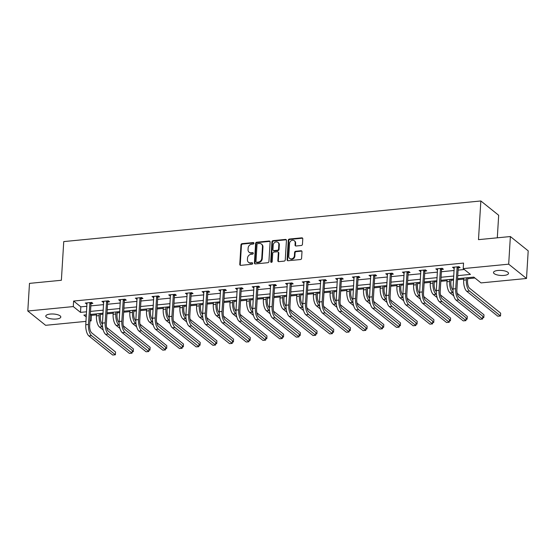 <?xml version="1.0" encoding="UTF-8"?>
<svg xmlns="http://www.w3.org/2000/svg" width="556" height="556" viewBox="0 0 556 556"><rect width="100%" height="100%" fill="white"/><g stroke="black" fill="none" stroke-linecap="round" stroke-linejoin="round"><path stroke-width="0.83" d="M253.932 243.25A0.806 0.688 -51.3 0 0 253.244 242.562L242.089 243.653A1.154 0.98 -51.3 0 0 240.97 244.835L239.775 264.364A1.154 0.98 -51.3 0 0 240.762 265.344L251.917 264.26A0.806 0.688 -51.3 0 0 252.014 262.745L250.568 262.884A3.69 3.141 -51.3 0 1 248.469 262.293A3.69 3.141 -51.3 0 1 247.42 259.735L247.517 258.109A3.69 3.141 -51.3 0 1 251.09 254.314L252.535 254.168A0.806 0.688 -51.3 0 0 252.632 252.653L251.187 252.792A3.69 3.141 -51.3 0 1 249.088 252.202A3.69 3.141 -51.3 0 1 248.039 249.651L248.136 248.025A3.69 3.141 -51.3 0 1 251.708 244.223L253.154 244.084A0.806 0.688 -51.3 0 0 253.932 243.25M253.89 242.951A0.806 0.688 -51.3 0 0 253.731 242.951L242.569 244.035A1.154 0.98 -51.3 0 0 241.45 245.224L240.255 264.753A1.154 0.98 -51.3 0 0 240.38 265.309M252.66 263.134A0.806 0.688 -51.3 0 0 252.493 263.127L250.568 262.884M253.272 253.043A0.806 0.688 -51.3 0 0 253.112 253.036L251.187 252.792M504.097 275.415A7.52 2.523 3.5 0 1 493.499 272.482A7.52 2.523 3.5 0 1 497.926 270.466A7.52 2.523 3.5 0 1 508.518 273.399A7.52 2.523 3.5 0 1 504.097 275.415M56.385 319.019A7.52 2.523 3.5 0 1 45.794 316.086A7.52 2.523 3.5 0 1 50.214 314.07A7.52 2.523 3.5 0 1 60.806 317.003A7.52 2.523 3.5 0 1 56.385 319.019M301.331 245.481A1.154 0.98 -51.3 0 0 302.45 244.292L302.784 238.816A1.154 0.98 -51.3 0 0 301.797 237.836L289.405 239.045A1.154 0.98 -51.3 0 0 288.286 240.227L287.091 259.756A1.154 0.98 -51.3 0 0 288.077 260.736L300.469 259.534A1.154 0.98 -51.3 0 0 301.588 258.345L301.991 251.729A1.154 0.98 -51.3 0 0 301.011 250.742L295.702 251.263A1.154 0.98 -51.3 0 0 294.59 252.445L294.388 255.732A3.086 2.627 -51.3 0 1 292.609 258.512A3.086 2.627 -51.3 0 1 289.648 258.408A3.086 2.627 -51.3 0 1 288.766 256.274L289.551 243.424A3.086 2.627 -51.3 0 1 291.33 240.637A3.086 2.627 -51.3 0 1 294.298 240.741A3.086 2.627 -51.3 0 1 295.173 242.875L295.041 245.015A1.154 0.98 -51.3 0 0 296.028 246.002L301.331 245.481M85.985 321.375L45.627 325.309L27.8 311.006L29.489 283.379L61.375 280.273L63.745 241.589L480.85 200.966L478.487 239.65L510.373 236.543L508.684 264.176L526.511 278.48L481.03 282.907L473.802 277.11L457.574 278.688M27.8 311.006L73.281 306.578L80.502 312.375L86.569 311.784M457.762 275.637L470.432 274.4L463.204 268.604L463.544 263.078L73.614 301.053L73.281 306.578M463.204 268.604L508.684 264.176M270.119 241.999A1.154 0.98 -51.3 0 0 269.132 241.019L256.74 242.221A1.154 0.98 -51.3 0 0 255.621 243.41L254.426 262.939A1.154 0.98 -51.3 0 0 255.412 263.919L267.804 262.71A1.154 0.98 -51.3 0 0 268.923 261.529L270.119 241.999M273.072 240.63L285.464 239.427A1.154 0.98 -51.3 0 1 286.451 240.407L285.256 259.937A1.154 0.98 -51.3 0 1 284.137 261.125L278.834 261.64A1.154 0.98 -51.3 0 1 277.847 260.66L278.334 252.737A1.154 0.98 -51.3 0 0 277.354 251.757L273.83 252.097A1.154 0.98 -51.3 0 0 272.718 253.286L272.211 261.529A0.806 0.688 -51.3 0 1 270.737 261.674L271.953 241.818A1.154 0.98 -51.3 0 1 273.072 240.63L273.552 241.019L285.944 239.81L285.464 239.427M497.3 237.822L498.676 215.269L480.85 200.966M73.614 301.053L80.842 306.849L86.91 306.259M90.85 305.876L103.597 304.632M107.544 304.25L120.291 303.006M124.238 302.624L136.984 301.38M140.932 300.998L153.678 299.76M157.626 299.371L170.372 298.134M174.32 297.745L187.066 296.508M191.014 296.119L203.76 294.882M207.701 294.499L220.447 293.255M224.395 292.873L237.141 291.629M241.089 291.247L253.835 290.003M257.782 289.62L270.529 288.376M274.476 287.994L287.223 286.75M291.17 286.368L303.917 285.124M307.857 284.741L320.61 283.497M324.551 283.115L337.297 281.878M341.245 281.489L353.991 280.252M357.939 279.863L370.685 278.625M374.633 278.236L387.379 276.999M391.327 276.617L404.073 275.373M408.021 274.991L420.767 273.747M424.708 273.364L437.454 272.12M441.401 271.738L454.148 270.494M458.095 270.112L464.329 269.507M91.128 303.576L92.866 303.402L91.664 302.436L85.242 303.062L87.049 303.972M107.822 301.95L109.56 301.776L108.357 300.81L101.936 301.435L103.743 302.346M124.516 300.323L126.254 300.15L125.044 299.184L118.63 299.809L120.43 300.72M141.21 298.697L142.948 298.53L141.738 297.564L135.316 298.183L137.124 299.093M157.897 297.071L159.635 296.904L158.432 295.938L152.01 296.563L153.817 297.467M174.591 295.445L176.328 295.278L175.126 294.312L168.704 294.937L170.511 295.841M191.285 293.818L193.022 293.651L191.82 292.685L185.398 293.311L187.205 294.214M207.979 292.192L209.716 292.025L208.514 291.059L202.092 291.685L203.899 292.588M224.673 290.566L226.41 290.399L225.201 289.433L218.786 290.058L220.593 290.969M241.367 288.939L243.104 288.772L241.895 287.806L235.48 288.432L237.28 289.342M258.06 287.32L259.791 287.146L258.589 286.18L252.167 286.806L253.974 287.716M274.747 285.694L276.485 285.52L275.283 284.554L268.861 285.179L270.668 286.09M291.441 284.067L293.179 283.894L291.976 282.928L285.555 283.553L287.362 284.464M308.135 282.441L309.873 282.267L308.67 281.301L302.249 281.927L304.056 282.837M324.829 280.815L326.567 280.648L325.364 279.682L318.942 280.3L320.749 281.211M341.523 279.188L343.26 279.022L342.051 278.056L335.636 278.681L337.436 279.585M358.217 277.562L359.954 277.395L358.745 276.429L352.33 277.055L354.13 277.958M374.911 275.936L376.641 275.769L375.439 274.803L369.017 275.428L370.824 276.332M391.598 274.31L393.335 274.143L392.133 273.177L385.711 273.802L387.518 274.706M408.292 272.683L410.029 272.516L408.827 271.55L402.405 272.176L404.212 273.086M424.986 271.057L426.723 270.89L425.521 269.924L419.099 270.55L420.906 271.46M441.679 269.438L443.417 269.264L442.215 268.298L435.793 268.923L437.6 269.834M458.373 267.811L460.111 267.638L458.902 266.671L452.487 267.297L454.287 268.207M103.075 313.216L90.329 314.453L91.441 315.356L96.487 314.863M100.434 314.481L103.013 314.223M106.96 313.841L113.181 313.236M117.128 312.854L119.707 312.604M123.654 312.215L129.875 311.61M133.822 311.228L136.401 310.978M140.348 310.589L146.569 309.984M150.516 309.602L153.095 309.351M157.035 308.962L163.262 308.358M167.21 307.975L169.782 307.725M173.729 307.343L179.956 306.731M183.897 306.349L186.475 306.099M190.423 305.717L196.65 305.105M200.591 304.723L203.169 304.473M207.117 304.09L213.337 303.486M217.285 303.096L219.863 302.846M223.811 302.464L230.031 301.859M233.979 301.47L236.557 301.22M240.505 300.838L246.725 300.233M250.673 299.844L253.251 299.594M257.192 299.211L263.419 298.607M267.366 298.218L269.945 297.967M273.886 297.585L280.113 296.98M284.06 296.598L286.632 296.341M290.579 295.959L296.807 295.354M300.747 294.972L303.326 294.722M307.273 294.332L313.494 293.728M317.441 293.346L320.02 293.095M323.967 292.706L330.188 292.102M334.135 291.719L336.714 291.469M340.661 291.08L346.881 290.475M350.829 290.093L353.407 289.843M357.355 289.461L363.575 288.849M367.523 288.467L370.101 288.216M374.042 287.834L380.269 287.223M384.217 286.84L386.788 286.59M390.736 286.208L396.963 285.603M400.911 285.214L403.482 284.964M407.43 284.582L413.657 283.977M417.598 283.588L420.176 283.338M424.124 282.955L430.344 282.351M434.292 281.961L436.87 281.711M440.818 281.329L447.038 280.724M450.985 280.335L453.564 280.085M457.512 279.703L463.732 279.098M467.679 278.716L474.928 278.007M510.373 236.543L528.2 250.846L526.511 278.48M91.441 315.356L91.108 320.881L89.926 320.993M86.382 314.835L83.88 315.085L86.249 316.99M89.989 319.985L91.108 320.881M453.627 279.07L440.88 280.314M436.933 280.697L424.186 281.941M420.239 282.323L407.492 283.567M403.545 283.949L390.798 285.193M386.851 285.575L374.105 286.82M370.164 287.202L357.418 288.446M353.47 288.828L340.724 290.072M336.776 290.454L324.03 291.691M320.082 292.081L307.336 293.318M303.388 293.707L290.642 294.944M286.694 295.333L273.948 296.57M270.001 296.953L257.254 298.197M253.314 298.579L240.567 299.823M236.62 300.205L223.873 301.449M219.926 301.832L207.179 303.076M203.232 303.458L190.486 304.702M186.538 305.084L173.792 306.328M169.844 306.71L157.098 307.954M153.15 308.337L140.404 309.574M136.463 309.963L123.717 311.2M119.769 311.589L107.023 312.826M90.517 311.402L103.263 310.158M107.211 309.775L119.957 308.531M123.898 308.149L136.651 306.912M140.592 306.523L153.338 305.286M157.285 304.896L170.032 303.659M173.979 303.27L186.726 302.033M190.673 301.651L203.42 300.407M207.367 300.025L220.113 298.78M224.061 298.398L236.807 297.154M240.748 296.772L253.494 295.528M257.442 295.146L270.188 293.902M274.136 293.519L286.882 292.275M290.83 291.893L303.576 290.649M307.524 290.267L320.27 289.03M324.217 288.64L336.964 287.403M340.911 287.014L353.658 285.777M357.598 285.388L370.345 284.151M374.292 283.768L387.039 282.524M390.986 282.142L403.732 280.898M407.68 280.516L420.426 279.272M424.374 278.89L437.12 277.646M441.068 277.263L453.814 276.019M80.842 306.849L80.502 312.375M86.444 304.028L86.514 302.937M103.138 302.401L103.207 301.31M119.832 300.775L119.894 299.691M136.526 299.156L136.588 298.065M153.22 297.529L153.282 296.438M169.907 295.903L169.976 294.812M186.601 294.277L186.67 293.186M203.294 292.651L203.364 291.559M219.988 291.024L220.058 289.933M236.682 289.398L236.745 288.307M253.376 287.772L253.439 286.681M270.07 286.145L270.133 285.054M286.757 284.519L286.826 283.428M303.451 282.893L303.52 281.809M320.145 281.273L320.214 280.182M336.839 279.647L336.908 278.556M353.533 278.021L353.595 276.93M370.226 276.395L370.289 275.303M386.92 274.768L386.983 273.677M403.607 273.142L403.677 272.051M420.301 271.516L420.371 270.425M436.995 269.889L437.065 268.798M453.689 268.263L453.759 267.172M249.088 252.202L249.568 252.591A3.69 3.141 -51.3 0 0 251.666 253.182M248.469 262.293L248.949 262.675A3.69 3.141 -51.3 0 0 251.048 263.266M269.994 241.443A1.154 0.98 -51.3 0 0 269.611 241.401L257.219 242.611A1.154 0.98 -51.3 0 0 256.101 243.799L254.912 263.322A1.154 0.98 -51.3 0 0 255.03 263.885M257.803 243.632A0.806 0.688 -51.3 0 0 257.018 244.459L255.968 261.598A0.806 0.688 -51.3 0 0 256.657 262.286L258.186 262.14A3.69 3.141 -51.3 0 0 261.758 258.338L262.474 246.628A3.69 3.141 -51.3 0 0 261.424 244.07A3.69 3.141 -51.3 0 0 259.325 243.479L257.803 243.632M256.198 262.161L256.684 262.543A0.806 0.688 -51.3 0 0 257.143 262.675L256.657 262.286M261.424 244.07L261.904 244.459A3.69 3.141 -51.3 0 1 262.953 247.01L262.237 258.728A3.69 3.141 -51.3 0 1 258.665 262.529L257.143 262.675M286.326 239.851A1.154 0.98 -51.3 0 0 285.944 239.81M278.007 251.937L278.486 252.327A1.154 0.98 -51.3 0 1 278.813 253.126L278.334 261.042A1.154 0.98 -51.3 0 0 278.459 261.605M273.552 241.019A1.154 0.98 -51.3 0 0 272.433 242.207L271.224 262.057A0.806 0.688 -51.3 0 0 271.265 262.356M278.834 244.522A3.086 2.627 -51.3 0 0 277.958 242.388A3.086 2.627 -51.3 0 0 274.991 242.284A3.086 2.627 -51.3 0 0 273.218 245.064L272.94 249.595A1.154 0.98 -51.3 0 0 273.927 250.575L277.444 250.235A1.154 0.98 -51.3 0 0 278.563 249.046L278.834 244.522L279.32 244.904A3.086 2.627 -51.3 0 0 278.438 242.77L277.958 242.388M273.267 250.395L273.754 250.777A1.154 0.98 -51.3 0 0 274.407 250.964L273.927 250.575M279.32 244.904L279.042 249.435A1.154 0.98 -51.3 0 1 277.924 250.624L274.407 250.964M294.298 240.741L294.777 241.13A3.086 2.627 -51.3 0 1 295.653 243.264L295.521 245.404A1.154 0.98 -51.3 0 0 295.646 245.96M289.648 258.408L290.128 258.797A3.086 2.627 -51.3 0 0 293.095 258.901A3.086 2.627 -51.3 0 0 294.868 256.114L294.388 255.732M301.866 251.166A1.154 0.98 -51.3 0 0 301.491 251.131L296.188 251.646A1.154 0.98 -51.3 0 0 295.069 252.834L294.868 256.114M302.659 238.26A1.154 0.98 -51.3 0 0 302.276 238.218L289.885 239.427A1.154 0.98 -51.3 0 0 288.772 240.616L287.577 260.145A1.154 0.98 -51.3 0 0 287.702 260.701M100.497 313.466L100.309 316.586A5.88 2.377 84.4 0 0 102.38 324.044L102.436 324.092M102.631 327.143L102.207 326.81A8.813 3.565 -95.6 0 1 99.1 315.62L99.225 313.584M103.235 330.035L99.531 327.067A8.813 3.565 -95.6 0 1 96.424 315.884L96.549 313.848M106.613 327.442L133.433 348.959L133.259 351.719L132.217 350.878M132.161 351.83L133.259 351.719M86.979 302.895L85.777 324.732L88.453 324.468L89.926 302.61M91.622 302.443L90.969 303.93L89.655 325.434A5.88 2.377 84.4 0 0 91.726 332.898L115.551 352.011L115.384 354.77L91.559 335.657A8.813 3.565 -95.6 0 1 88.453 324.468M115.384 354.77L112.708 355.034L88.884 335.921A8.813 3.565 -95.6 0 1 85.777 324.732M90.969 303.93L89.766 302.964M117.191 311.84L117.003 314.96A5.88 2.377 84.4 0 0 119.074 322.424L119.13 322.466M119.325 325.524L118.901 325.184A8.813 3.565 -95.6 0 1 115.794 313.994L115.919 311.965M119.929 328.415L116.225 325.448A8.813 3.565 -95.6 0 1 113.118 314.258L113.243 312.222M123.307 325.823L150.127 347.333L149.953 350.092L148.911 349.258M148.848 350.204L149.953 350.092M133.885 310.213L133.69 313.334A5.88 2.377 84.4 0 0 135.761 320.798L135.824 320.84M136.011 323.898L135.594 323.557A8.813 3.565 -95.6 0 1 132.488 312.368L132.613 310.338M136.616 326.789L132.919 323.821A8.813 3.565 -95.6 0 1 129.812 312.632L129.937 310.595M140.001 324.197L166.814 345.707L166.647 348.466L165.605 347.632M165.542 348.577L166.647 348.466M103.673 301.269L102.471 323.105L105.147 322.841L106.62 300.984M108.316 300.817L107.662 302.311L106.349 323.807A5.88 2.377 84.4 0 0 108.42 331.272L132.245 350.384L132.078 353.143L108.253 334.031A8.813 3.565 -95.6 0 1 105.147 322.841M132.078 353.143L129.402 353.407L105.577 334.295A8.813 3.565 -95.6 0 1 102.471 323.105M107.662 302.311L106.46 301.338M120.36 299.642L119.165 321.479L121.84 321.222L123.307 299.357M125.01 299.191L124.356 300.685L123.043 322.188A5.88 2.377 84.4 0 0 125.114 329.645L148.939 348.758L148.772 351.517L124.947 332.405A8.813 3.565 -95.6 0 1 121.84 321.222M148.772 351.517L146.096 351.781L122.271 332.669A8.813 3.565 -95.6 0 1 119.165 321.479M124.356 300.685L123.154 299.719M150.579 308.587L150.384 311.714A5.88 2.377 84.4 0 0 152.455 319.172L152.511 319.214M152.705 322.271L152.288 321.931A8.813 3.565 -95.6 0 1 149.182 310.748L149.307 308.712M153.31 325.163L149.613 322.195A8.813 3.565 -95.6 0 1 146.506 311.006L146.631 308.969M156.695 322.57L183.508 344.081L183.341 346.84L182.292 346.006M182.236 346.951L183.341 346.84M167.273 306.961L167.078 310.088A5.88 2.377 84.4 0 0 169.149 317.545L169.205 317.587M169.399 320.645L168.982 320.305A8.813 3.565 -95.6 0 1 165.876 309.122L166.001 307.086M170.004 323.536L166.307 320.569A8.813 3.565 -95.6 0 1 163.2 309.379L163.325 307.343M173.389 320.944L200.202 342.454L200.035 345.22L198.985 344.379M198.93 345.325L200.035 345.22M183.96 305.334L183.772 308.462A5.88 2.377 84.4 0 0 185.843 315.919L185.899 315.968M186.093 319.019L185.676 318.678A8.813 3.565 -95.6 0 1 182.57 307.496L182.695 305.459M186.698 321.91L183 318.942A8.813 3.565 -95.6 0 1 179.894 307.753L180.019 305.717M190.076 319.318L216.896 340.828L216.729 343.594L215.679 342.753M215.624 343.698L216.729 343.594M137.054 298.016L135.859 319.853L138.527 319.596L140.001 297.731M141.704 297.564L141.05 299.058L139.737 320.562A5.88 2.377 84.4 0 0 141.808 328.019L165.632 347.132L165.466 349.891L141.634 330.778A8.813 3.565 -95.6 0 1 138.527 319.596M165.466 349.891L162.79 350.155L138.965 331.042A8.813 3.565 -95.6 0 1 135.859 319.853M141.05 299.058L139.848 298.092M153.748 296.39L152.546 318.227L155.221 317.969L156.695 296.105M158.391 295.938L157.744 297.432L156.431 318.935A5.88 2.377 84.4 0 0 158.502 326.393L182.326 345.505L182.153 348.264L158.328 329.152A8.813 3.565 -95.6 0 1 155.221 317.969M182.153 348.264L179.484 348.529L155.652 329.416A8.813 3.565 -95.6 0 1 152.546 318.227M157.744 297.432L156.542 296.466M170.442 294.763L169.239 316.6L171.915 316.343L173.389 294.478M175.084 294.312L174.438 295.806L173.124 317.309A5.88 2.377 84.4 0 0 175.196 324.767L199.02 343.879L198.846 346.645L175.022 327.533A8.813 3.565 -95.6 0 1 171.915 316.343M198.846 346.645L196.171 346.902L172.346 327.79A8.813 3.565 -95.6 0 1 169.239 316.6M174.438 295.806L173.229 294.84M187.136 293.137L185.933 314.974L188.609 314.717L190.082 292.852M191.778 292.685L191.132 294.18L189.811 315.683A5.88 2.377 84.4 0 0 191.883 323.14L215.714 342.253L215.54 345.019L191.716 325.906A8.813 3.565 -95.6 0 1 188.609 314.717M215.54 345.019L212.865 345.276L189.04 326.163A8.813 3.565 -95.6 0 1 185.933 314.974M191.132 294.18L189.923 293.214M203.83 291.518L202.627 313.348L205.303 313.091L206.776 291.226M208.472 291.059L207.819 292.553L206.505 314.057A5.88 2.377 84.4 0 0 208.576 321.514L232.401 340.626L232.234 343.393L208.41 324.28A8.813 3.565 -95.6 0 1 205.303 313.091M232.234 343.393L229.558 343.65L205.734 324.537A8.813 3.565 -95.6 0 1 202.627 313.348M207.819 292.553L206.617 291.587M220.523 289.891L219.321 311.728L221.997 311.464L223.47 289.6M225.166 289.44L224.513 290.927L223.199 312.43A5.88 2.377 84.4 0 0 225.27 319.888L249.095 339L248.928 341.766L225.104 322.654A8.813 3.565 -95.6 0 1 221.997 311.464M248.928 341.766L246.252 342.023L222.428 322.911A8.813 3.565 -95.6 0 1 219.321 311.728M224.513 290.927L223.31 289.961M237.21 288.265L236.015 310.102L238.691 309.838L240.157 287.973M241.86 287.813L241.207 289.301L239.893 310.804A5.88 2.377 84.4 0 0 241.964 318.261L265.789 337.374L265.622 340.14L241.797 321.027A8.813 3.565 -95.6 0 1 238.691 309.838M265.622 340.14L262.946 340.397L239.122 321.285A8.813 3.565 -95.6 0 1 236.015 310.102M241.207 289.301L240.004 288.335M253.904 286.639L252.709 308.476L255.378 308.212L256.851 286.347M258.554 286.187L257.901 287.674L256.587 309.178A5.88 2.377 84.4 0 0 258.658 316.635L282.483 335.748L282.316 338.514L258.484 319.401A8.813 3.565 -95.6 0 1 255.378 308.212M282.316 338.514L279.64 338.778L255.816 319.665A8.813 3.565 -95.6 0 1 252.709 308.476M257.901 287.674L256.698 286.708M270.598 285.013L269.396 306.849L272.072 306.585L273.545 284.728M275.241 284.561L274.594 286.048L273.281 307.551A5.88 2.377 84.4 0 0 275.352 315.016L299.177 334.128L299.003 336.887L275.178 317.775A8.813 3.565 -95.6 0 1 272.072 306.585M299.003 336.887L296.334 337.151L272.503 318.039A8.813 3.565 -95.6 0 1 269.396 306.849M274.594 286.048L273.392 285.082M287.292 283.386L286.09 305.223L288.766 304.959L290.239 283.101M291.935 282.935L291.288 284.429L289.968 305.925A5.88 2.377 84.4 0 0 292.039 313.389L315.871 332.502L315.697 335.261L291.872 316.149A8.813 3.565 -95.6 0 1 288.766 304.959M315.697 335.261L313.021 335.525L289.196 316.413A8.813 3.565 -95.6 0 1 286.09 305.223M291.288 284.429L290.079 283.456M303.986 281.76L302.784 303.597L305.459 303.34L306.933 281.475M308.629 281.308L307.982 282.802L306.662 304.306A5.88 2.377 84.4 0 0 308.733 311.763L332.558 330.876L332.391 333.635L308.566 314.522A8.813 3.565 -95.6 0 1 305.459 303.34M332.391 333.635L329.715 333.899L305.89 314.786A8.813 3.565 -95.6 0 1 302.784 303.597M307.982 282.802L306.773 281.836M320.68 280.134L319.478 301.971L322.153 301.713L323.627 279.849M325.323 279.682L324.669 281.176L323.356 302.679A5.88 2.377 84.4 0 0 325.427 310.137L349.251 329.249L349.085 332.008L325.26 312.896A8.813 3.565 -95.6 0 1 322.153 301.713M349.085 332.008L346.409 332.273L322.584 313.16A8.813 3.565 -95.6 0 1 319.478 301.971M324.669 281.176L323.467 280.21M337.374 278.507L336.171 300.344L338.847 300.087L340.321 278.222M342.016 278.056L341.363 279.55L340.05 301.053A5.88 2.377 84.4 0 0 342.121 308.51L365.945 327.623L365.778 330.382L341.954 311.27A8.813 3.565 -95.6 0 1 338.847 300.087M365.778 330.382L363.103 330.646L339.278 311.534A8.813 3.565 -95.6 0 1 336.171 300.344M341.363 279.55L340.161 278.584M354.061 276.881L352.865 298.718L355.541 298.461L357.008 276.596M358.71 276.429L358.057 277.924L356.743 299.427A5.88 2.377 84.4 0 0 358.815 306.884L382.639 325.997L382.472 328.763L358.648 309.65A8.813 3.565 -95.6 0 1 355.541 298.461M382.472 328.763L379.797 329.02L355.972 309.907A8.813 3.565 -95.6 0 1 352.865 298.718M358.057 277.924L356.855 276.957M370.755 275.255L369.559 297.092L372.228 296.834L373.702 274.97M375.397 274.803L374.751 276.297L373.437 297.801A5.88 2.377 84.4 0 0 375.508 305.258L399.333 324.37L399.166 327.136L375.335 308.024A8.813 3.565 -95.6 0 1 372.228 296.834M399.166 327.136L396.491 327.394L372.659 308.281A8.813 3.565 -95.6 0 1 369.559 297.092M374.751 276.297L373.549 275.331M387.449 273.635L386.246 295.465L388.922 295.208L390.395 273.344M392.091 273.177L391.445 274.671L390.131 296.174A5.88 2.377 84.4 0 0 392.202 303.632L416.027 322.744L415.853 325.51L392.029 306.398A8.813 3.565 -95.6 0 1 388.922 295.208M415.853 325.51L413.177 325.767L389.353 306.655A8.813 3.565 -95.6 0 1 386.246 295.465M391.445 274.671L390.242 273.705M404.142 272.009L402.94 293.846L405.616 293.582L407.089 271.717M408.785 271.557L408.139 273.045L406.818 294.548A5.88 2.377 84.4 0 0 408.889 302.005L432.721 321.118L432.547 323.884L408.723 304.771A8.813 3.565 -95.6 0 1 405.616 293.582M432.547 323.884L429.871 324.141L406.047 305.029A8.813 3.565 -95.6 0 1 402.94 293.846M408.139 273.045L406.929 272.079M420.836 270.383L419.634 292.22L422.31 291.956L423.783 270.091M425.479 269.931L424.833 271.418L423.512 292.922A5.88 2.377 84.4 0 0 425.583 300.379L449.408 319.491L449.241 322.258L425.416 303.145A8.813 3.565 -95.6 0 1 422.31 291.956M449.241 322.258L446.565 322.515L422.741 303.402A8.813 3.565 -95.6 0 1 419.634 292.22M424.833 271.418L423.623 270.452M200.653 303.708L200.466 306.836A5.88 2.377 84.4 0 0 202.537 314.293L202.592 314.342M202.787 317.393L202.363 317.059A8.813 3.565 -95.6 0 1 199.256 305.87L199.382 303.833M203.392 320.284L199.694 317.316A8.813 3.565 -95.6 0 1 196.588 306.127L196.706 304.09M206.769 317.691L233.589 339.202L233.416 341.968L232.373 341.127M232.318 342.072L233.416 341.968M217.347 302.082L217.16 305.209A5.88 2.377 84.4 0 0 219.231 312.667L219.286 312.715M219.481 315.766L219.057 315.433A8.813 3.565 -95.6 0 1 215.95 304.243L216.075 302.207M220.086 318.657L216.381 315.69A8.813 3.565 -95.6 0 1 213.275 304.5L213.4 302.471M223.463 316.065L250.283 337.575L250.11 340.341L249.067 339.501M249.005 340.446L250.11 340.341M234.041 300.455L233.847 303.583A5.88 2.377 84.4 0 0 235.918 311.04L235.98 311.089M236.175 314.14L235.751 313.806A8.813 3.565 -95.6 0 1 232.644 302.617L232.769 300.581M236.78 317.031L233.075 314.064A8.813 3.565 -95.6 0 1 229.969 302.874L230.094 300.845M240.157 314.439L266.977 335.949L266.804 338.715L265.761 337.874M265.698 338.819L266.804 338.715M250.735 298.829L250.541 301.957A5.88 2.377 84.4 0 0 252.612 309.414L252.674 309.463M252.862 312.514L252.445 312.18A8.813 3.565 -95.6 0 1 249.338 300.991L249.463 298.954M253.466 315.405L249.769 312.437A8.813 3.565 -95.6 0 1 246.662 301.255L246.788 299.218M256.851 312.813L283.664 334.323L283.497 337.089L282.455 336.248M282.392 337.193L283.497 337.089M267.429 297.21L267.234 300.33A5.88 2.377 84.4 0 0 269.306 307.788L269.361 307.836M269.556 310.887L269.139 310.554A8.813 3.565 -95.6 0 1 266.032 299.364L266.157 297.328M270.16 313.779L266.463 310.811A8.813 3.565 -95.6 0 1 263.356 299.628L263.481 297.592M273.545 311.186L300.358 332.703L300.191 335.463L299.142 334.622M299.086 335.574L300.191 335.463M284.123 295.584L283.928 298.704A5.88 2.377 84.4 0 0 285.999 306.161L286.055 306.21M286.25 309.261L285.833 308.927A8.813 3.565 -95.6 0 1 282.726 297.738L282.851 295.702M286.854 312.152L283.157 309.185A8.813 3.565 -95.6 0 1 280.05 298.002L280.175 295.966M290.239 309.56L317.052 331.077L316.885 333.836L315.836 332.995M315.78 333.947L316.885 333.836M300.81 293.957L300.622 297.078A5.88 2.377 84.4 0 0 302.693 304.542L302.749 304.584M302.944 307.642L302.527 307.301A8.813 3.565 -95.6 0 1 299.42 296.112L299.538 294.082M303.548 310.533L299.851 307.565A8.813 3.565 -95.6 0 1 296.744 296.376L296.869 294.339M306.926 307.941L333.746 329.451L333.579 332.21L332.53 331.376M332.474 332.321L333.579 332.21M317.504 292.331L317.316 295.451A5.88 2.377 84.4 0 0 319.387 302.916L319.443 302.957M319.637 306.015L319.214 305.675A8.813 3.565 -95.6 0 1 316.107 294.485L316.232 292.456M320.242 308.907L316.538 305.939A8.813 3.565 -95.6 0 1 313.438 294.75L313.556 292.713M323.62 306.314L350.44 327.825L350.266 330.584L349.224 329.75M349.168 330.695L350.266 330.584M334.198 290.705L334.01 293.832A5.88 2.377 84.4 0 0 336.081 301.289L336.137 301.331M336.331 304.389L335.907 304.049A8.813 3.565 -95.6 0 1 332.801 292.866L332.926 290.83M336.936 307.28L333.232 304.313A8.813 3.565 -95.6 0 1 330.125 293.123L330.25 291.087M340.314 304.688L367.134 326.198L366.96 328.957L365.917 328.123M365.855 329.069L366.96 328.957M350.892 289.078L350.697 292.206A5.88 2.377 84.4 0 0 352.768 299.663L352.831 299.705M353.018 302.763L352.601 302.422A8.813 3.565 -95.6 0 1 349.495 291.24L349.62 289.203M353.623 305.654L349.926 302.686A8.813 3.565 -95.6 0 1 346.819 291.497L346.944 289.461M357.008 303.062L383.821 324.572L383.654 327.338L382.611 326.497M382.549 327.442L383.654 327.338M367.585 287.452L367.391 290.579A5.88 2.377 84.4 0 0 369.462 298.037L369.525 298.085M369.712 301.137L369.295 300.796A8.813 3.565 -95.6 0 1 366.189 289.613L366.314 287.577M370.317 304.028L366.619 301.06A8.813 3.565 -95.6 0 1 363.513 289.871L363.638 287.834M373.702 301.435L400.515 322.946L400.348 325.712L399.298 324.871M399.243 325.816L400.348 325.712M384.279 285.826L384.085 288.953A5.88 2.377 84.4 0 0 386.156 296.411L386.212 296.459M386.406 299.51L385.989 299.177A8.813 3.565 -95.6 0 1 382.882 287.987L383.008 285.951M387.011 302.401L383.313 299.434A8.813 3.565 -95.6 0 1 380.207 288.244L380.332 286.208M390.395 299.809L417.208 321.319L417.042 324.085L415.992 323.245M415.937 324.19L417.042 324.085M400.966 284.199L400.779 287.327A5.88 2.377 84.4 0 0 402.85 294.784L402.905 294.833M403.1 297.884L402.683 297.55A8.813 3.565 -95.6 0 1 399.576 286.361L399.701 284.325M403.705 300.775L400.007 297.808A8.813 3.565 -95.6 0 1 396.901 286.618L397.026 284.589M407.089 298.183L433.902 319.693L433.736 322.459L432.686 321.618M432.631 322.563L433.736 322.459M417.66 282.573L417.473 285.701A5.88 2.377 84.4 0 0 419.544 293.158L419.599 293.207M419.794 296.258L419.377 295.924A8.813 3.565 -95.6 0 1 416.27 284.735L416.388 282.698M420.399 299.149L416.701 296.181A8.813 3.565 -95.6 0 1 413.594 284.992L413.72 282.962M423.776 296.556L450.596 318.067L450.429 320.833L449.38 319.992M449.324 320.937L450.429 320.833M434.354 280.947L434.166 284.074A5.88 2.377 84.4 0 0 436.238 291.532L436.293 291.58M436.488 294.631L436.064 294.298A8.813 3.565 -95.6 0 1 432.957 283.108L433.082 281.072M437.092 297.523L433.388 294.555A8.813 3.565 -95.6 0 1 430.281 283.372L430.407 281.336M440.47 294.93L467.29 316.44L467.116 319.207L466.074 318.366M466.018 319.311L467.116 319.207M451.048 279.327L450.86 282.448A5.88 2.377 84.4 0 0 452.931 289.905L452.987 289.954M453.182 293.005L452.758 292.671A8.813 3.565 -95.6 0 1 449.651 281.482L449.776 279.446M453.786 295.896L450.082 292.929A8.813 3.565 -95.6 0 1 446.975 281.746L447.1 279.71M457.164 293.304L483.984 314.821L483.81 317.58L482.768 316.739M482.705 317.691L483.81 317.58M437.53 268.756L436.328 290.593L439.004 290.329L440.477 268.465M442.173 268.305L441.52 269.792L440.206 291.295A5.88 2.377 84.4 0 0 442.277 298.753L466.102 317.865L465.935 320.631L442.11 301.519A8.813 3.565 -95.6 0 1 439.004 290.329M465.935 320.631L463.259 320.888L439.435 301.783A8.813 3.565 -95.6 0 1 436.328 290.593M441.52 269.792L440.317 268.826M467.742 277.701L467.547 280.822A5.88 2.377 84.4 0 0 469.618 288.279L500.671 313.195L500.504 315.954L469.452 291.045A8.813 3.565 -95.6 0 1 466.345 279.856L466.47 277.819M500.504 315.954L497.828 316.218L466.776 291.302A8.813 3.565 -95.6 0 1 463.669 280.12L463.794 278.083M454.224 267.13L453.022 288.967L455.698 288.703L457.164 266.845M458.867 266.678L458.213 268.166L456.9 289.669A5.88 2.377 84.4 0 0 458.971 297.133L482.796 316.246L482.629 319.005L458.804 299.892A8.813 3.565 -95.6 0 1 455.698 288.703M482.629 319.005L479.953 319.269L456.128 300.157A8.813 3.565 -95.6 0 1 453.022 288.967M458.213 268.166L457.011 267.2M253.731 242.951L253.244 242.562M252.493 263.127L252.014 262.745M253.112 253.036L252.632 252.653M240.255 264.753L239.775 264.364M241.45 245.224L240.97 244.835M242.569 244.035L242.089 243.653M254.912 263.322L254.426 262.939M256.101 243.799L255.621 243.41M257.219 242.611L256.74 242.221M269.611 241.401L269.132 241.019M258.665 262.529L258.186 262.14M262.237 258.728L261.758 258.338M262.953 247.01L262.474 246.628M278.334 261.042L277.847 260.66M278.813 253.126L278.334 252.737M271.224 262.057L270.737 261.674M272.433 242.207L271.953 241.818M277.924 250.624L277.444 250.235M279.042 249.435L278.563 249.046M295.521 245.404L295.041 245.015M295.653 243.264L295.173 242.875M295.069 252.834L294.59 252.445M296.188 251.646L295.702 251.263M301.491 251.131L301.011 250.742M287.577 260.145L287.091 259.756M288.772 240.616L288.286 240.227M289.885 239.427L289.405 239.045M302.276 238.218L301.797 237.836M96.424 315.884L99.1 315.62M99.531 327.067L102.207 326.81M88.884 335.921L91.559 335.657M113.118 314.258L115.794 313.994M116.225 325.448L118.901 325.184M129.812 312.632L132.488 312.368M132.919 323.821L135.594 323.557M105.577 334.295L108.253 334.031M122.271 332.669L124.947 332.405M146.506 311.006L149.182 310.748M149.613 322.195L152.288 321.931M163.2 309.379L165.876 309.122M166.307 320.569L168.982 320.305M179.894 307.753L182.57 307.496M183 318.942L185.676 318.678M138.965 331.042L141.634 330.778M155.652 329.416L158.328 329.152M172.346 327.79L175.022 327.533M189.04 326.163L191.716 325.906M205.734 324.537L208.41 324.28M222.428 322.911L225.104 322.654M239.122 321.285L241.797 321.027M255.816 319.665L258.484 319.401M272.503 318.039L275.178 317.775M289.196 316.413L291.872 316.149M305.89 314.786L308.566 314.522M322.584 313.16L325.26 312.896M339.278 311.534L341.954 311.27M355.972 309.907L358.648 309.65M372.659 308.281L375.335 308.024M389.353 306.655L392.029 306.398M406.047 305.029L408.723 304.771M422.741 303.402L425.416 303.145M196.588 306.127L199.256 305.87M199.694 317.316L202.363 317.059M213.275 304.5L215.95 304.243M216.381 315.69L219.057 315.433M229.969 302.874L232.644 302.617M233.075 314.064L235.751 313.806M246.662 301.255L249.338 300.991M249.769 312.437L252.445 312.18M263.356 299.628L266.032 299.364M266.463 310.811L269.139 310.554M280.05 298.002L282.726 297.738M283.157 309.185L285.833 308.927M296.744 296.376L299.42 296.112M299.851 307.565L302.527 307.301M313.438 294.75L316.107 294.485M316.538 305.939L319.214 305.675M330.125 293.123L332.801 292.866M333.232 304.313L335.907 304.049M346.819 291.497L349.495 291.24M349.926 302.686L352.601 302.422M363.513 289.871L366.189 289.613M366.619 301.06L369.295 300.796M380.207 288.244L382.882 287.987M383.313 299.434L385.989 299.177M396.901 286.618L399.576 286.361M400.007 297.808L402.683 297.55M413.594 284.992L416.27 284.735M416.701 296.181L419.377 295.924M430.281 283.372L432.957 283.108M433.388 294.555L436.064 294.298M446.975 281.746L449.651 281.482M450.082 292.929L452.758 292.671M439.435 301.783L442.11 301.519M463.669 280.12L466.345 279.856M466.776 291.302L469.452 291.045M456.128 300.157L458.804 299.892"/></g></svg>

